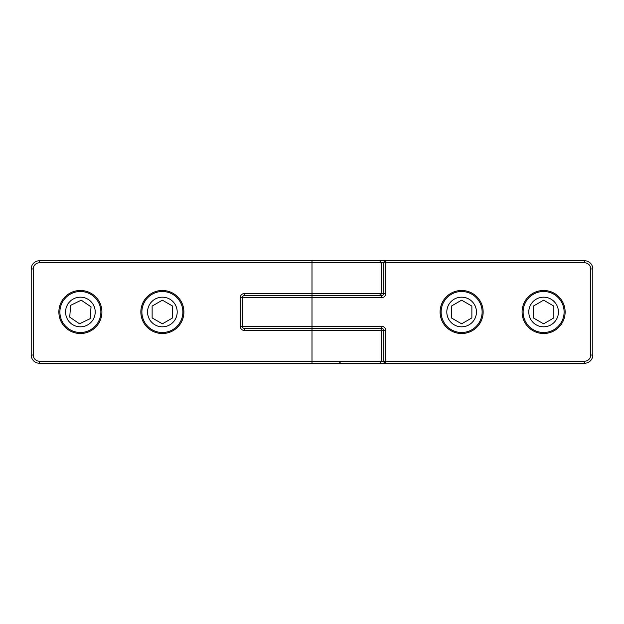 <?xml version="1.0" encoding="UTF-8"?>
<svg xmlns="http://www.w3.org/2000/svg" width="624" height="624" viewBox="0 0 624 624"><rect width="100%" height="100%" fill="white"/><g stroke="black" fill="none" stroke-linecap="round" stroke-linejoin="round"><path stroke-width="0.94" d="M80.395 290.48A21.52 21.52 0 0 0 58.867 312A21.52 21.52 0 0 0 80.395 333.52A21.52 21.52 0 0 0 101.915 312A21.52 21.52 0 0 0 80.395 290.48M162.38 290.48A21.52 21.52 0 0 0 140.852 312A21.52 21.52 0 0 0 162.38 333.52A21.52 21.52 0 0 0 183.901 312A21.52 21.52 0 0 0 162.38 290.48M379.642 328.396A2.051 2.051 0 0 1 381.685 330.447L244.358 330.447L244.358 328.396L381.685 328.396A2.051 2.051 0 0 1 383.737 330.447L381.685 330.447L381.685 361.195L383.737 361.195L383.737 330.447L385.788 330.447L385.788 361.195L584.602 361.195A6.146 6.146 0 0 0 590.749 355.04L590.749 268.96A6.146 6.146 0 0 0 584.602 262.805L385.788 262.805L385.788 293.553A4.103 4.103 0 0 1 381.685 297.656L242.315 297.656L242.315 326.344A2.051 2.051 0 0 0 244.358 328.396L287.048 328.396M379.642 363.238L381.685 361.195L312 361.195L312 363.238L379.642 363.238L39.398 363.238A8.198 8.198 0 0 1 31.2 355.04L31.2 268.96A8.198 8.198 0 0 1 39.398 260.762L379.642 260.762L381.685 262.805L39.398 262.805A6.146 6.146 0 0 0 33.251 268.96L33.251 355.04A6.146 6.146 0 0 0 39.398 361.195L312 361.195L312 326.344L381.685 326.344A4.103 4.103 0 0 1 385.788 330.447M240.263 326.344L312 326.344L312 295.604L244.358 295.604A2.051 2.051 0 0 0 242.315 297.656L240.263 297.656L240.263 326.344A4.103 4.103 0 0 0 244.358 330.447M243.992 295.636A2.051 2.051 0 0 0 243.274 295.916A2.051 2.051 0 0 1 243.992 295.636L243.469 295.807M242.915 296.205A2.051 2.051 0 0 0 242.596 296.611A2.051 2.051 0 0 1 242.915 296.205M543.605 290.48A21.52 21.52 0 0 0 522.085 312A21.52 21.52 0 0 0 543.605 333.52A21.52 21.52 0 0 0 565.133 312A21.52 21.52 0 0 0 543.605 290.48M461.62 290.48A21.52 21.52 0 0 0 440.099 312A21.52 21.52 0 0 0 461.62 333.52A21.52 21.52 0 0 0 483.148 312A21.52 21.52 0 0 0 461.62 290.48M244.358 295.604L244.358 293.553L312 293.553L312 295.604L381.685 295.604A2.051 2.051 0 0 0 383.737 293.553L383.737 262.805A2.051 2.051 0 0 1 385.788 260.762L341.492 260.762M584.602 361.195L584.602 363.238A8.198 8.198 0 0 0 592.8 355.04A8.198 8.198 0 0 1 584.602 363.238A8.198 8.198 0 0 0 592.8 355.04L592.8 268.96L592.8 355.04A8.198 8.198 0 0 1 584.602 363.238L385.788 363.238A2.051 2.051 0 0 1 383.737 361.195L385.788 361.195L385.788 363.238L341.492 363.238A2.051 2.051 0 0 1 339.44 361.195M396.037 262.805L385.788 262.805L385.788 260.762L584.602 260.762A8.198 8.198 0 0 1 592.8 268.96L592.8 350.945M558.425 312A14.82 14.82 0 0 0 543.605 297.18A14.82 14.82 0 0 0 528.793 312A14.82 14.82 0 0 0 543.605 326.82A14.82 14.82 0 0 0 558.425 312M523.115 312A20.498 20.498 0 0 1 543.605 291.502A20.498 20.498 0 0 1 564.104 312A20.498 20.498 0 0 1 543.605 332.498A20.498 20.498 0 0 1 523.115 312M533.364 317.92L543.605 323.833L553.855 317.92L553.855 306.08L543.605 300.167L533.364 306.08L533.364 317.92M476.44 312A14.82 14.82 0 0 0 461.62 297.18A14.82 14.82 0 0 0 446.807 312A14.82 14.82 0 0 0 461.62 326.82A14.82 14.82 0 0 0 476.44 312M441.129 312A20.498 20.498 0 0 1 461.62 291.502A20.498 20.498 0 0 1 482.118 312A20.498 20.498 0 0 1 461.62 332.498A20.498 20.498 0 0 1 441.129 312M451.378 317.92L461.62 323.833L471.869 317.92L471.869 306.08L461.62 300.167L451.378 306.08L451.378 317.92M95.168 313.069A14.82 14.82 0 0 0 81.463 297.219A14.82 14.82 0 0 0 65.614 310.931A14.82 14.82 0 0 0 79.326 326.781A14.82 14.82 0 0 0 95.168 313.069M59.951 310.526A20.498 20.498 0 0 1 81.869 291.556A20.498 20.498 0 0 1 100.831 313.474A20.498 20.498 0 0 1 78.913 332.444A20.498 20.498 0 0 1 59.951 310.526M69.74 317.164L79.537 323.801L90.184 318.638L91.042 306.836L81.245 300.199L70.598 305.362L69.74 317.164M177.193 312A14.82 14.82 0 0 0 162.38 297.18A14.82 14.82 0 0 0 147.56 312A14.82 14.82 0 0 0 162.38 326.82A14.82 14.82 0 0 0 177.193 312M141.882 312A20.498 20.498 0 0 1 162.38 291.502A20.498 20.498 0 0 1 182.871 312A20.498 20.498 0 0 1 162.38 332.498A20.498 20.498 0 0 1 141.882 312M152.131 317.92L162.38 323.833L172.622 317.92L172.622 306.08L162.38 300.167L152.131 306.08L152.131 317.92M590.749 268.96L592.8 268.96A8.198 8.198 0 0 0 584.602 260.762L584.602 262.805M244.358 293.553A4.103 4.103 0 0 0 240.263 297.656M385.788 293.553L312 293.553L312 260.762M31.2 355.04L33.251 355.04M39.398 361.195L39.398 363.238M31.2 268.96L33.251 268.96M39.398 260.762L39.398 262.805M385.788 262.805L381.685 262.805L381.685 293.553L379.642 295.604M592.8 355.04L590.749 355.04M381.685 326.344L381.685 328.396M381.685 297.656L381.685 295.604"/></g></svg>
